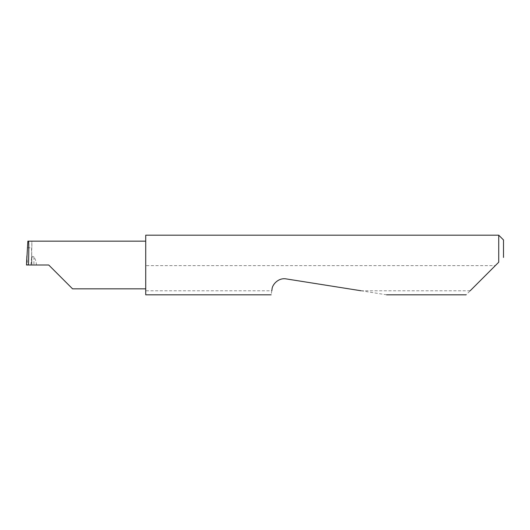 <?xml version="1.0" encoding="UTF-8"?>
<svg xmlns="http://www.w3.org/2000/svg" width="530" height="530" viewBox="0 0 530 530"><rect width="100%" height="100%" fill="white"/><g stroke="black" fill="none" stroke-linecap="round" stroke-linejoin="round"><path stroke-width="0.4" stroke-dasharray="2.65 1.99" d="M145.724 235.188L145.724 288.837L145.724 265L145.724 265.636L495.311 265.636L466.135 294.812M386.628 294.812L286.233 278.912C280.257 277.409 272.453 283.073 272.042 289.221L271.791 290.778L145.724 290.778L145.724 294.812M271.791 290.778L271.155 294.812M470.17 290.778L361.142 290.778M498.73 235.188L498.73 262.217M30.886 265L31.74 255.851L31.535 247.51L31.833 265L31.74 255.851L31.833 265L27.441 265L26.917 255.897M27.394 247.768L31.548 247.768M48.727 265L31.535 265L31.873 241.163L27.851 241.163M26.5 265L27.441 265M31.873 246.483L31.873 241.163M31.873 258.064C32.151 256.493 32.834 256.089 33.92 256.858C35.57 259.488 36.398 262.204 36.404 265M495.947 265L495.311 265.636M145.724 290.778L145.724 265.636M503.5 257.447L503.5 239.957M145.724 265L145.724 241.163L145.724 265M33.92 256.858L33.92 265"/><path stroke-width="0.79" d="M48.727 265L72.564 288.837L48.727 265L72.564 288.837L48.727 265L28.461 265C28.912 253.207 28.912 240.097 28.461 241.163L27.851 241.163L26.5 265L28.461 265M470.17 290.778L498.73 262.217L498.73 235.188L145.724 235.188L145.724 294.812L271.155 294.812M271.791 290.778L272.042 289.221C272.049 285.001 278.197 277.422 286.233 278.912L361.142 290.778M498.73 262.217L495.947 265M26.5 265L26.917 255.897M498.73 235.188L503.5 239.957L503.5 257.447M145.724 241.163L28.461 241.163M72.564 288.837L145.724 288.837M466.135 294.812L386.628 294.812"/></g></svg>
